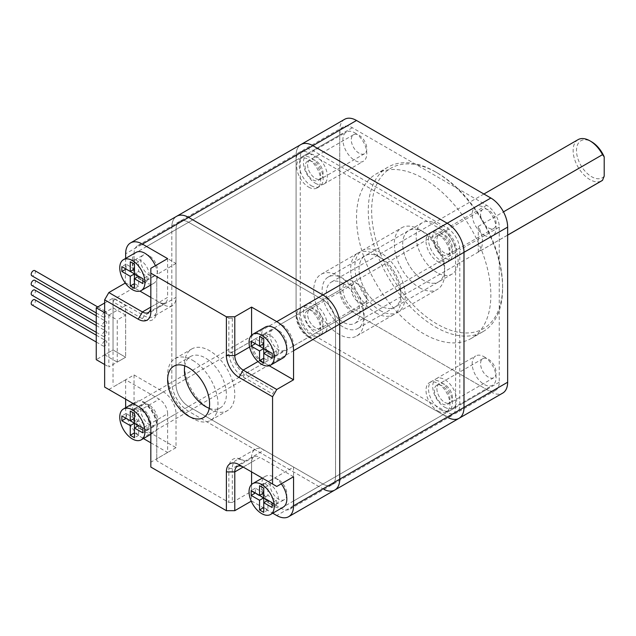 <?xml version="1.0" encoding="UTF-8"?>
<svg xmlns="http://www.w3.org/2000/svg" width="636" height="636" viewBox="0 0 636 636"><rect width="100%" height="100%" fill="white"/><g stroke="black" fill="none" stroke-linecap="round" stroke-linejoin="round"><path stroke-width="0.48" stroke-dasharray="3.18 2.39" d="M444.683 407.183A16.918 9.763 -120 0 0 453.134 408.026A16.918 9.763 -120 0 0 455.726 394.471A16.918 9.763 -120 0 0 444.683 379.565A16.918 9.763 -120 0 0 436.224 378.73A16.918 9.763 -120 0 0 433.633 392.285A16.918 9.763 -120 0 0 444.683 407.183M484.139 356.78A16.918 9.763 60 0 1 495.19 371.686A16.918 9.763 60 0 1 492.598 385.241A16.918 9.763 60 0 1 484.139 384.406A16.918 9.763 60 0 1 473.089 369.5A16.918 9.763 60 0 1 475.68 355.945A16.918 9.763 60 0 1 484.139 356.78M315.384 183.24A16.918 9.763 -120 0 0 323.843 184.074A16.918 9.763 -120 0 0 326.435 170.528A16.918 9.763 -120 0 0 315.384 155.621A16.918 9.763 -120 0 0 306.926 154.779A16.918 9.763 -120 0 0 304.334 168.333A16.918 9.763 -120 0 0 315.384 183.24M354.84 132.837A16.918 9.763 60 0 1 365.891 147.743A16.918 9.763 60 0 1 363.299 161.298A16.918 9.763 60 0 1 354.84 160.455A16.918 9.763 60 0 1 343.798 145.557A16.918 9.763 60 0 1 346.389 132.002A16.918 9.763 60 0 1 354.84 132.837M444.683 230.264A16.918 9.763 60 0 1 455.726 245.17A16.918 9.763 60 0 1 453.134 258.725A16.918 9.763 60 0 1 444.683 257.89A16.918 9.763 60 0 1 433.633 242.984A16.918 9.763 60 0 1 436.224 229.429A16.918 9.763 60 0 1 444.683 230.264M484.139 235.105A16.918 9.763 -120 0 0 492.598 235.94A16.918 9.763 -120 0 0 495.19 222.393A16.918 9.763 -120 0 0 484.139 207.487A16.918 9.763 -120 0 0 475.68 206.644A16.918 9.763 -120 0 0 473.089 220.199A16.918 9.763 -120 0 0 484.139 235.105M315.384 304.914A16.918 9.763 60 0 1 326.435 319.821A16.918 9.763 60 0 1 323.843 333.375A16.918 9.763 60 0 1 315.384 332.541A16.918 9.763 60 0 1 304.334 317.634A16.918 9.763 60 0 1 306.926 304.08A16.918 9.763 60 0 1 315.384 304.914M354.84 309.756A16.918 9.763 -120 0 0 363.299 310.591A16.918 9.763 -120 0 0 365.891 297.044A16.918 9.763 -120 0 0 354.84 282.138A16.918 9.763 -120 0 0 346.389 281.295A16.918 9.763 -120 0 0 343.798 294.85A16.918 9.763 -120 0 0 354.84 309.756M380.034 310.487A35.624 20.567 -120 0 0 397.842 312.252A35.624 20.567 -120 0 0 403.304 283.712A35.624 20.567 -120 0 0 380.034 252.317A35.624 20.567 -120 0 0 362.218 250.552A35.624 20.567 -120 0 0 356.764 279.101A35.624 20.567 -120 0 0 380.034 310.487M419.49 287.703A35.624 20.567 -120 0 0 437.306 289.467A35.624 20.567 -120 0 0 442.759 260.927A35.624 20.567 -120 0 0 419.49 229.54A35.624 20.567 -120 0 0 401.682 227.775A35.624 20.567 -120 0 0 396.22 256.316A35.624 20.567 -120 0 0 419.49 287.703M488.337 377.132A10.979 6.336 60 0 1 481.166 367.457A10.979 6.336 60 0 1 482.851 358.664A10.979 6.336 60 0 1 488.337 359.205A10.979 6.336 60 0 1 495.508 368.88A10.979 6.336 60 0 1 493.83 377.681A10.979 6.336 60 0 1 488.337 377.132M444.683 384.414A10.979 6.336 -120 0 0 439.19 383.866A10.979 6.336 -120 0 0 437.504 392.666A10.979 6.336 -120 0 0 444.683 402.342A10.979 6.336 -120 0 0 450.169 402.882A10.979 6.336 -120 0 0 451.854 394.089A10.979 6.336 -120 0 0 444.683 384.414A10.979 6.336 -120 0 0 439.19 383.866A10.979 6.336 -120 0 0 437.504 392.666A10.979 6.336 -120 0 0 444.683 402.342A10.979 6.336 -120 0 0 450.169 402.882A10.979 6.336 -120 0 0 451.854 394.089A10.979 6.336 -120 0 0 444.683 384.414M359.046 153.189A10.979 6.336 60 0 1 351.867 143.513A10.979 6.336 60 0 1 353.552 134.721A10.979 6.336 60 0 1 359.046 135.261A10.979 6.336 60 0 1 366.217 144.936A10.979 6.336 60 0 1 364.531 153.729A10.979 6.336 60 0 1 359.046 153.189M315.384 160.463A10.979 6.336 -120 0 0 309.899 159.922A10.979 6.336 -120 0 0 308.214 168.723A10.979 6.336 -120 0 0 315.384 178.39A10.979 6.336 -120 0 0 320.87 178.939A10.979 6.336 -120 0 0 322.555 170.138A10.979 6.336 -120 0 0 315.384 160.463A10.979 6.336 -120 0 0 309.899 159.922A10.979 6.336 -120 0 0 308.214 168.723A10.979 6.336 -120 0 0 315.384 178.39A10.979 6.336 -120 0 0 320.87 178.939A10.979 6.336 -120 0 0 322.555 170.138A10.979 6.336 -120 0 0 315.384 160.463M488.337 209.912A10.979 6.336 -120 0 0 482.851 209.363A10.979 6.336 -120 0 0 481.166 218.164A10.979 6.336 -120 0 0 488.337 227.831A10.979 6.336 -120 0 0 493.83 228.38A10.979 6.336 -120 0 0 495.508 219.579A10.979 6.336 -120 0 0 488.337 209.912M444.683 253.041A10.979 6.336 60 0 1 437.504 243.365A10.979 6.336 60 0 1 439.19 234.573A10.979 6.336 60 0 1 444.683 235.113A10.979 6.336 60 0 1 451.854 244.788A10.979 6.336 60 0 1 450.169 253.581A10.979 6.336 60 0 1 444.683 253.041A10.979 6.336 60 0 1 437.504 243.365A10.979 6.336 60 0 1 439.19 234.573A10.979 6.336 60 0 1 444.683 235.113A10.979 6.336 60 0 1 451.854 244.788A10.979 6.336 60 0 1 450.169 253.581A10.979 6.336 60 0 1 444.683 253.041M359.046 284.562A10.979 6.336 -120 0 0 353.552 284.014A10.979 6.336 -120 0 0 351.867 292.814A10.979 6.336 -120 0 0 359.046 302.482A10.979 6.336 -120 0 0 364.531 303.03A10.979 6.336 -120 0 0 366.217 294.23A10.979 6.336 -120 0 0 359.046 284.562M315.384 327.691A10.979 6.336 60 0 1 308.214 318.016A10.979 6.336 60 0 1 309.899 309.223A10.979 6.336 60 0 1 315.384 309.764A10.979 6.336 60 0 1 322.555 319.439A10.979 6.336 60 0 1 320.87 328.232A10.979 6.336 60 0 1 315.384 327.691A10.979 6.336 60 0 1 308.214 318.016A10.979 6.336 60 0 1 309.899 309.223A10.979 6.336 60 0 1 315.384 309.764A10.979 6.336 60 0 1 322.555 319.439A10.979 6.336 60 0 1 320.87 328.232A10.979 6.336 60 0 1 315.384 327.691M423.687 231.957A29.685 17.14 -120 0 0 408.845 230.486A29.685 17.14 -120 0 0 404.297 254.273A29.685 17.14 -120 0 0 423.687 280.436A29.685 17.14 -120 0 0 438.53 281.907A29.685 17.14 -120 0 0 443.085 258.121A29.685 17.14 -120 0 0 423.687 231.957A29.685 17.14 -120 0 0 408.845 230.486A29.685 17.14 -120 0 0 404.297 254.273A29.685 17.14 -120 0 0 423.687 280.436A29.685 17.14 -120 0 0 438.53 281.907A29.685 17.14 -120 0 0 443.085 258.121A29.685 17.14 -120 0 0 423.687 231.957M380.034 257.167A29.685 17.14 -120 0 0 365.191 255.696A29.685 17.14 -120 0 0 360.636 279.482A29.685 17.14 -120 0 0 380.034 305.638A29.685 17.14 -120 0 0 394.877 307.109A29.685 17.14 -120 0 0 399.424 283.322A29.685 17.14 -120 0 0 380.034 257.167A29.685 17.14 -120 0 0 365.191 255.696A29.685 17.14 -120 0 0 360.636 279.482A29.685 17.14 -120 0 0 380.034 305.638A29.685 17.14 -120 0 0 394.877 307.109A29.685 17.14 -120 0 0 399.424 283.322A29.685 17.14 -120 0 0 380.034 257.167M344.648 119.298A23.747 13.714 -120 0 0 339.735 130.165L296.074 155.375A23.747 13.714 -120 0 1 300.995 144.499A23.747 13.714 -120 0 0 296.074 155.375L296.074 310.487A23.747 13.714 -120 0 0 312.864 339.568L447.195 417.129A23.747 13.714 -120 0 0 448.253 417.701M339.735 130.165L339.735 285.286A23.747 13.714 -120 0 0 356.526 314.367L490.857 391.919A23.747 13.714 -120 0 0 502.726 393.096M300.272 312.912A17.808 10.279 -120 0 0 312.864 334.727L447.195 412.279A17.808 10.279 -120 0 0 456.099 413.162A17.808 10.279 -120 0 0 459.788 405.013L459.788 249.892A17.808 10.279 -120 0 0 447.195 228.085L312.864 150.525A17.808 10.279 -120 0 0 303.96 149.643A17.808 10.279 -120 0 0 300.272 157.8L300.272 312.912L339.735 290.127A17.808 10.279 -120 0 0 352.328 311.942L486.659 389.502A17.808 10.279 -120 0 0 495.563 390.385A17.808 10.279 -120 0 0 499.252 382.228L499.252 227.116A17.808 10.279 -120 0 0 486.659 205.301L352.328 127.741A17.808 10.279 -120 0 0 343.424 126.858A17.808 10.279 -120 0 0 339.735 135.015L339.735 290.127M437.123 272.677A29.685 17.14 60 0 1 417.733 246.522A29.685 17.14 60 0 1 422.28 222.735A29.685 17.14 60 0 1 437.123 224.206A29.685 17.14 60 0 1 456.513 250.361A29.685 17.14 60 0 1 451.965 274.148A29.685 17.14 60 0 1 437.123 272.677M435.445 326.968A94.987 54.839 -120 0 0 482.939 331.674A94.987 54.839 -120 0 0 502.607 288.188A94.987 54.839 -120 0 0 435.445 171.855L435.445 171.855A94.987 54.839 -120 0 0 387.952 167.149A94.987 54.839 -120 0 0 373.388 243.262A94.987 54.839 -120 0 0 435.445 326.968M423.687 178.637A94.987 54.839 60 0 1 485.745 262.342A94.987 54.839 60 0 1 471.181 338.455A94.987 54.839 60 0 1 423.687 333.757A94.987 54.839 60 0 1 361.638 250.051A94.987 54.839 60 0 1 376.194 173.938A94.987 54.839 60 0 1 423.687 178.637M437.123 172.825L437.123 172.825A92.61 53.472 60 0 1 502.607 286.248A92.61 53.472 60 0 1 437.123 324.058A92.61 53.472 60 0 1 371.639 210.635A92.61 53.472 60 0 1 437.123 172.825L435.445 171.855L437.123 172.825M604.2 176.172A21.37 12.338 60 0 1 591.607 176.705A21.37 12.338 60 0 1 576.494 150.525A21.37 12.338 60 0 1 591.607 141.804M578.052 139.658A23.747 13.714 -120 0 0 574.411 158.682A23.747 13.714 -120 0 0 589.93 179.606A23.747 13.714 -120 0 0 601.799 180.783M343.09 283.338A23.747 13.714 60 0 1 358.601 304.27A23.747 13.714 60 0 1 354.96 323.295A23.747 13.714 60 0 1 343.09 322.118A23.747 13.714 60 0 1 327.58 301.194A23.747 13.714 60 0 1 331.213 282.169A23.747 13.714 60 0 1 343.09 283.338M478.264 252.055L478.264 226.408A23.747 13.714 60 0 1 478.264 252.055L507.647 235.089M478.264 226.408L503.45 211.868M308.667 187.119A16.918 9.763 -120 0 0 317.125 187.954A16.918 9.763 -120 0 0 319.717 174.399A16.918 9.763 -120 0 0 308.667 159.501A16.918 9.763 -120 0 0 300.208 158.658A16.918 9.763 -120 0 0 297.616 172.213A16.918 9.763 -120 0 0 308.667 187.119M311.187 185.664A16.918 9.763 -120 0 0 319.646 186.499A16.918 9.763 -120 0 0 322.237 172.944A16.918 9.763 -120 0 0 311.187 158.046A16.918 9.763 -120 0 0 302.728 157.203A16.918 9.763 -120 0 0 300.136 170.758A16.918 9.763 -120 0 0 311.187 185.664M338.893 276.072A35.624 20.567 60 0 1 362.162 307.458A35.624 20.567 60 0 1 356.701 336.007A35.624 20.567 60 0 1 338.893 334.242A35.624 20.567 60 0 1 315.623 302.847A35.624 20.567 60 0 1 321.085 274.307A35.624 20.567 60 0 1 338.893 276.072M375.836 312.912A35.624 20.567 -120 0 0 393.644 314.677A35.624 20.567 -120 0 0 399.106 286.128A35.624 20.567 -120 0 0 375.836 254.742A35.624 20.567 -120 0 0 358.02 252.977A35.624 20.567 -120 0 0 352.567 281.525A35.624 20.567 -120 0 0 375.836 312.912M437.966 411.063A16.918 9.763 -120 0 0 446.416 411.905A16.918 9.763 -120 0 0 449.016 398.351A16.918 9.763 -120 0 0 437.966 383.444A16.918 9.763 -120 0 0 429.507 382.61A16.918 9.763 -120 0 0 426.915 396.156A16.918 9.763 -120 0 0 437.966 411.063M440.478 409.608A16.918 9.763 -120 0 0 448.937 410.451A16.918 9.763 -120 0 0 451.528 396.896A16.918 9.763 -120 0 0 440.478 381.99A16.918 9.763 -120 0 0 432.027 381.155A16.918 9.763 -120 0 0 429.435 394.702A16.918 9.763 -120 0 0 440.478 409.608M437.966 261.77A16.918 9.763 -120 0 0 446.416 262.604A16.918 9.763 -120 0 0 449.016 249.05A16.918 9.763 -120 0 0 437.966 234.143A16.918 9.763 -120 0 0 429.507 233.309A16.918 9.763 -120 0 0 426.915 246.863A16.918 9.763 -120 0 0 437.966 261.77M440.478 232.689A16.918 9.763 60 0 1 451.528 247.595A16.918 9.763 60 0 1 448.937 261.15A16.918 9.763 60 0 1 440.478 260.315A16.918 9.763 60 0 1 429.435 245.409A16.918 9.763 60 0 1 432.027 231.854A16.918 9.763 60 0 1 440.478 232.689M308.667 336.42A16.918 9.763 -120 0 0 317.125 337.255A16.918 9.763 -120 0 0 319.717 323.7A16.918 9.763 -120 0 0 308.667 308.794A16.918 9.763 -120 0 0 300.208 307.959A16.918 9.763 -120 0 0 297.616 321.514A16.918 9.763 -120 0 0 308.667 336.42M311.187 307.339A16.918 9.763 60 0 1 322.237 322.245A16.918 9.763 60 0 1 319.646 335.8A16.918 9.763 60 0 1 311.187 334.965A16.918 9.763 60 0 1 300.136 320.059A16.918 9.763 60 0 1 302.728 306.504A16.918 9.763 60 0 1 311.187 307.339M312.864 161.918A10.979 6.336 -120 0 0 307.379 161.377A10.979 6.336 -120 0 0 305.693 170.17A10.979 6.336 -120 0 0 312.864 179.845A10.979 6.336 -120 0 0 318.35 180.393A10.979 6.336 -120 0 0 320.035 171.593A10.979 6.336 -120 0 0 312.864 161.918M343.09 326.968A29.685 17.14 60 0 1 323.7 300.812A29.685 17.14 60 0 1 328.248 277.026A29.685 17.14 60 0 1 343.09 278.496A29.685 17.14 60 0 1 362.48 304.652A29.685 17.14 60 0 1 357.933 328.438A29.685 17.14 60 0 1 343.09 326.968M442.163 385.869A10.979 6.336 -120 0 0 436.67 385.321A10.979 6.336 -120 0 0 434.992 394.121A10.979 6.336 -120 0 0 442.163 403.796A10.979 6.336 -120 0 0 447.649 404.337A10.979 6.336 -120 0 0 449.334 395.544A10.979 6.336 -120 0 0 442.163 385.869M442.163 236.568A10.979 6.336 -120 0 0 436.67 236.028A10.979 6.336 -120 0 0 434.992 244.82A10.979 6.336 -120 0 0 442.163 254.495A10.979 6.336 -120 0 0 447.649 255.036A10.979 6.336 -120 0 0 449.334 246.243A10.979 6.336 -120 0 0 442.163 236.568M312.864 311.219A10.979 6.336 -120 0 0 307.379 310.678A10.979 6.336 -120 0 0 305.693 319.471A10.979 6.336 -120 0 0 312.864 329.146A10.979 6.336 -120 0 0 318.35 329.687A10.979 6.336 -120 0 0 320.035 320.894A10.979 6.336 -120 0 0 312.864 311.219M323.994 489.434A23.747 13.714 60 0 1 322.937 488.869L188.606 411.309A23.747 13.714 60 0 1 171.815 382.228L171.815 227.116A23.747 13.714 60 0 1 176.736 216.24A23.747 13.714 60 0 0 171.815 227.116L125.642 253.772M334.814 490.046A23.747 13.714 60 0 1 322.937 488.869L188.606 411.309A23.747 13.714 60 0 1 171.815 382.228L171.815 227.116L296.074 155.375L296.074 310.487A23.747 13.714 -120 0 0 312.864 339.568L447.195 417.129A23.747 13.714 -120 0 0 459.073 418.305M308.667 337.152L442.998 414.704A17.808 10.279 -120 0 0 451.902 415.586A17.808 10.279 -120 0 0 455.591 407.43L455.591 252.317A17.808 10.279 -120 0 0 442.998 230.502L308.667 152.95A17.808 10.279 -120 0 0 299.763 152.068A17.808 10.279 -120 0 0 296.074 160.216L296.074 315.337A17.808 10.279 -120 0 0 308.667 337.152L188.606 406.468A17.808 10.279 60 0 1 176.013 384.653L176.013 229.532A17.808 10.279 60 0 1 179.702 221.384A17.808 10.279 60 0 1 188.606 222.266L322.937 299.818A17.808 10.279 60 0 1 335.538 321.633L335.538 476.754A17.808 10.279 60 0 1 331.849 484.902A17.808 10.279 60 0 1 322.937 484.02L188.606 406.468A17.808 10.279 60 0 1 176.013 384.653L176.013 229.532A17.808 10.279 60 0 1 179.702 221.384A17.808 10.279 60 0 1 188.606 222.266L322.937 299.818A17.808 10.279 60 0 1 335.538 321.633L335.538 476.754A17.808 10.279 60 0 1 331.849 484.902A17.808 10.279 60 0 1 322.937 484.02L188.606 406.468L146.63 430.699L176.013 447.665L176.013 413.734L156.766 424.848A17.808 10.279 -120 0 0 144.165 403.033L142.432 402.031A20.273 11.702 60 0 1 156.766 426.859L156.766 460.79L228.849 502.408L228.849 468.478A20.273 11.702 60 0 1 243.183 460.202L244.916 461.203A17.808 10.279 -120 0 0 236.012 460.321A17.808 10.279 -120 0 0 232.323 468.478L232.323 502.408L228.849 502.408M192.803 360.413A35.624 20.567 60 0 1 216.073 391.8A35.624 20.567 60 0 1 210.611 420.348A35.624 20.567 60 0 1 192.803 418.583A35.624 20.567 60 0 1 169.534 387.189A35.624 20.567 60 0 1 174.995 358.648A35.624 20.567 60 0 1 192.803 360.413M209.594 408.884A35.624 20.567 -120 0 0 227.41 410.649A35.624 20.567 -120 0 0 232.863 382.109A35.624 20.567 -120 0 0 209.594 350.722A35.624 20.567 -120 0 0 191.786 348.957A35.624 20.567 -120 0 0 186.324 377.498A35.624 20.567 -120 0 0 209.594 408.884M149.15 405.013A11.877 6.853 -120 0 0 143.211 404.424A11.877 6.853 -120 0 0 141.391 413.933A11.877 6.853 -120 0 0 149.15 424.403A11.877 6.853 -120 0 0 155.081 424.991A11.877 6.853 -120 0 0 156.901 415.475A11.877 6.853 -120 0 0 149.15 405.013M140.747 409.854A11.877 6.853 -120 0 0 134.816 409.266A11.877 6.853 -120 0 0 132.996 418.782A11.877 6.853 -120 0 0 140.747 429.244A11.877 6.853 -120 0 0 146.685 429.833A11.877 6.853 -120 0 0 148.506 420.317A11.877 6.853 -120 0 0 140.747 409.854M278.441 330.362A11.877 6.853 -120 0 0 272.502 329.774A11.877 6.853 -120 0 0 270.682 339.282A11.877 6.853 -120 0 0 278.441 349.752A11.877 6.853 -120 0 0 284.379 350.341A11.877 6.853 -120 0 0 286.2 340.824A11.877 6.853 -120 0 0 278.441 330.362M270.046 335.204A11.877 6.853 -120 0 0 264.107 334.615A11.877 6.853 -120 0 0 262.286 344.132A11.877 6.853 -120 0 0 270.046 354.594A11.877 6.853 -120 0 0 275.984 355.182A11.877 6.853 -120 0 0 277.805 345.666A11.877 6.853 -120 0 0 270.046 335.204M149.15 255.712A11.877 6.853 -120 0 0 143.211 255.123A11.877 6.853 -120 0 0 141.391 264.64A11.877 6.853 -120 0 0 149.15 275.102A11.877 6.853 -120 0 0 155.081 275.69A11.877 6.853 -120 0 0 156.901 266.174A11.877 6.853 -120 0 0 149.15 255.712M140.747 279.951A11.877 6.853 60 0 1 132.996 269.481A11.877 6.853 60 0 1 134.816 259.973A11.877 6.853 60 0 1 140.747 260.561A11.877 6.853 60 0 1 148.506 271.023A11.877 6.853 60 0 1 146.685 280.54A11.877 6.853 60 0 1 140.747 279.951M278.441 479.655A11.877 6.853 -120 0 0 272.502 479.067A11.877 6.853 -120 0 0 270.682 488.583A11.877 6.853 -120 0 0 278.441 499.045A11.877 6.853 -120 0 0 284.379 499.634A11.877 6.853 -120 0 0 286.2 490.118A11.877 6.853 -120 0 0 278.441 479.655M270.046 503.895A11.877 6.853 60 0 1 262.286 493.433A11.877 6.853 60 0 1 264.107 483.917A11.877 6.853 60 0 1 270.046 484.505A11.877 6.853 60 0 1 277.805 494.967A11.877 6.853 60 0 1 275.984 504.483A11.877 6.853 60 0 1 270.046 503.895M34.765 299.675A2.965 1.717 -60 0 1 35.226 302.052A2.965 1.717 -60 0 1 33.287 304.668A2.965 1.717 -60 0 1 31.8 304.819M104.646 341.023A2.965 1.717 120 0 0 102.706 343.639A2.965 1.717 120 0 0 103.167 346.016A2.965 1.717 120 0 0 104.646 345.873A2.965 1.717 120 0 0 106.586 343.257A2.965 1.717 120 0 0 106.133 340.88A2.965 1.717 120 0 0 104.646 341.023M34.765 289.984A2.965 1.717 -60 0 1 35.226 292.361A2.965 1.717 -60 0 1 33.287 294.977A2.965 1.717 -60 0 1 31.8 295.12M104.646 331.332A2.965 1.717 120 0 0 102.706 333.948A2.965 1.717 120 0 0 103.167 336.325A2.965 1.717 120 0 0 104.646 336.174A2.965 1.717 120 0 0 106.586 333.558A2.965 1.717 120 0 0 106.133 331.181A2.965 1.717 120 0 0 104.646 331.332M34.765 280.285A2.965 1.717 -60 0 1 35.226 282.662A2.965 1.717 -60 0 1 33.287 285.278A2.965 1.717 -60 0 1 31.8 285.429M104.646 321.633A2.965 1.717 120 0 0 102.706 324.249A2.965 1.717 120 0 0 103.167 326.626A2.965 1.717 120 0 0 104.646 326.483A2.965 1.717 120 0 0 106.586 323.867A2.965 1.717 120 0 0 106.133 321.49A2.965 1.717 120 0 0 104.646 321.633M34.765 270.594A2.965 1.717 -60 0 1 35.226 272.971A2.965 1.717 -60 0 1 33.287 275.587A2.965 1.717 -60 0 1 31.8 275.73M104.646 311.942A2.965 1.717 120 0 0 102.706 314.558A2.965 1.717 120 0 0 103.167 316.935A2.965 1.717 120 0 0 104.646 316.792A2.965 1.717 120 0 0 106.586 314.176A2.965 1.717 120 0 0 106.133 311.791A2.965 1.717 120 0 0 104.646 311.942M281.311 483.821A17.808 10.279 -120 0 0 274.243 477.231A17.808 10.279 -120 0 0 265.339 476.348A17.808 10.279 -120 0 0 262.612 490.626A17.808 10.279 -120 0 0 274.243 506.32A17.808 10.279 -120 0 0 283.147 507.202M209.244 408.272A29.685 17.14 -120 0 0 220.239 407.93A29.685 17.14 -120 0 0 224.794 384.144A29.685 17.14 -120 0 0 205.396 357.989A29.685 17.14 -120 0 0 190.554 356.518A29.685 17.14 -120 0 0 184.766 365.875M144.952 431.669A17.808 10.279 -120 0 0 153.856 432.552A17.808 10.279 -120 0 0 156.583 418.281A17.808 10.279 -120 0 0 144.952 402.588A17.808 10.279 -120 0 0 136.04 401.706A17.808 10.279 -120 0 0 133.314 415.976A17.808 10.279 -120 0 0 144.952 431.669M265.339 327.055A17.808 10.279 -120 0 0 262.612 341.325A17.808 10.279 -120 0 0 274.243 357.019A17.808 10.279 -120 0 0 283.147 357.901M136.04 252.405A17.808 10.279 -120 0 0 133.314 266.675A17.808 10.279 -120 0 0 144.952 282.368A17.808 10.279 -120 0 0 153.856 283.251A17.808 10.279 -120 0 0 155.375 265.689M138.648 261.77L134.45 259.345L134.45 264.194L138.648 261.77L138.648 271.469L134.45 273.885M134.45 269.044L126.055 264.194L126.055 269.044M134.45 278.735L134.45 283.584L138.648 286.009L138.648 276.31M147.051 276.31L142.854 278.735L147.051 281.16L147.051 276.31L138.648 271.469M267.947 336.42L263.749 338.845L263.749 333.995L267.947 336.42L267.947 346.111L276.342 350.961L276.342 355.81L272.144 353.385L276.342 350.961M255.354 343.686L255.354 338.845L263.749 343.686M267.947 350.961L267.947 360.652L263.749 358.235L263.749 353.385M138.648 425.611L138.648 435.302L134.45 432.885L134.45 428.036M147.051 430.461L142.854 428.036L147.051 425.611L147.051 430.461L142.854 432.885M138.648 411.071L134.45 413.495L134.45 408.646L138.648 411.071L138.648 420.762L147.051 425.611M126.055 418.337L126.055 413.495L134.45 418.337M263.749 502.686L263.749 507.528L267.947 509.953L267.947 500.262M276.342 500.262L272.144 502.686L276.342 505.103L276.342 500.262L267.947 495.412L267.947 485.713L263.749 483.296L263.749 488.138L267.947 485.713M263.749 492.987L255.354 488.138L255.354 492.987M134.45 259.345L130.253 261.77M126.055 264.194L121.858 266.619M138.648 286.009L134.45 288.434M147.051 281.16L142.854 283.584M255.354 338.845L251.156 341.27M267.947 360.652L263.749 363.077M276.342 355.81L272.144 358.235M267.947 346.111L263.749 348.536M263.749 333.995L259.552 336.42M138.648 420.762L134.45 423.186M134.45 408.646L130.253 411.071M126.055 413.495L121.858 415.912M138.648 435.302L134.45 437.727M267.947 509.953L263.749 512.378M276.342 505.103L272.144 507.528M267.947 495.412L263.749 497.837M263.749 483.296L259.552 485.713M255.354 488.138L251.156 490.563M251.578 335.204L251.578 345.873A11.877 6.853 -120 0 0 259.973 360.413L257.993 361.558M108.843 389.494L125.642 379.803L159.223 399.193A11.877 6.853 60 0 1 167.618 413.734L150.827 423.433A11.877 6.853 -120 0 0 142.432 408.884L104.646 387.078M150.827 297.402L159.223 302.243A11.877 6.853 -120 0 0 165.161 302.831A11.877 6.853 -120 0 0 167.618 297.402L150.827 307.093L150.827 268.312M251.578 471.904L251.578 462.205A11.877 6.853 60 0 1 254.034 456.775A11.877 6.853 60 0 1 259.973 457.363L243.183 467.055L276.763 486.445M125.642 258.415L125.292 283.06M125.642 282.853L139.912 291.097M108.843 315.106L108.843 366.94L125.642 357.249L125.642 305.415L108.843 315.106L104.646 312.681L104.646 354.824L117.239 362.091L125.642 357.249L113.041 349.975L125.642 357.249L125.642 315.106L117.239 319.956L117.239 362.091M125.642 379.803L125.642 399.193M125.642 407.708L125.642 408.884A23.747 13.714 -120 0 0 142.432 437.973L143.45 438.562M167.618 258.621L167.618 297.402M293.554 476.746L259.973 457.363M269.203 365.748L259.973 360.413M150.827 442.815L167.618 452.514L167.618 413.734M167.618 452.514L150.827 462.205L150.827 428.274M251.578 484.505L251.228 501.192M251.578 500.985L272.741 513.204M150.827 467.055L150.827 462.205M142.432 408.884L138.235 406.468L142.432 408.884L159.223 399.193M159.223 302.243L150.827 307.093L150.827 311.942M104.646 364.515L108.843 366.94M104.646 302.99L113.041 298.141L125.642 305.415M113.041 298.141L113.041 349.975L96.251 359.666M264.171 362.838L293.554 379.803L293.554 345.873A17.808 10.279 -120 0 0 280.961 324.058L251.578 307.093L251.578 341.023A17.808 10.279 -120 0 0 264.171 362.838L244.916 373.952L274.307 390.917L272.566 393.93L243.183 376.965A20.273 11.702 60 0 1 228.849 352.137L228.849 318.207L156.766 276.588L156.766 310.519A20.273 11.702 60 0 1 142.432 318.795L113.041 301.83L113.041 385.066M251.578 307.093L232.323 318.207L232.323 352.137A17.808 10.279 -120 0 0 244.916 373.952L243.183 376.965M114.782 386.068L134.037 374.954L163.42 391.919A17.808 10.279 60 0 1 176.013 413.734M176.013 297.402L176.013 263.463L146.63 246.498A17.808 10.279 -120 0 0 137.726 245.615A17.808 10.279 -120 0 0 134.037 253.772L134.037 287.703L163.42 304.668A17.808 10.279 -120 0 0 172.324 305.55A17.808 10.279 -120 0 0 176.013 297.402L156.766 308.516L156.766 276.588M134.037 287.703L114.782 298.817L144.165 315.782A17.808 10.279 -120 0 0 153.077 316.664A17.808 10.279 -120 0 0 156.766 308.516L156.766 310.519M232.323 502.408L251.578 491.294L251.578 457.363A17.808 10.279 60 0 1 255.267 449.207A17.808 10.279 60 0 1 264.171 450.089L244.916 461.203L243.183 460.202L244.916 461.203M134.037 374.954L134.037 408.884A17.808 10.279 -120 0 0 146.63 430.699M113.041 301.83L114.782 298.817M176.013 263.463L156.766 274.577M228.849 318.207L232.323 318.207M251.578 491.294L280.961 508.259A17.808 10.279 -120 0 0 289.865 509.142A17.808 10.279 -120 0 0 293.554 500.985L293.554 467.055L274.307 478.169M293.554 467.055L264.171 450.089M293.554 379.803L274.307 390.917M272.566 477.167L272.566 393.93M176.013 447.665L156.766 458.779L156.766 426.859M156.766 460.79L156.766 458.779M144.165 403.033L142.432 402.031L144.165 403.033L163.42 391.919M125.642 315.106L113.041 307.84L104.646 312.681L117.239 319.956M113.041 307.84L113.041 349.975L104.646 354.824M339.735 285.286L125.642 408.884M490.857 391.919L276.763 515.526M356.526 314.367L142.432 437.973M352.328 127.741L312.864 150.525M339.735 135.015L300.272 157.8M486.659 205.301L447.195 228.085M499.252 227.116L459.788 249.892M499.252 382.228L459.788 405.013M486.659 389.502L447.195 412.279M352.328 311.942L312.864 334.727M296.074 315.337L134.037 408.884M442.998 414.704L280.961 508.259M455.591 407.43L293.554 500.985M455.591 252.317L293.554 345.873M442.998 230.502L280.961 324.058M308.667 152.95L146.63 246.498M296.074 160.216L134.037 253.772M251.578 345.873L249.598 347.01M251.578 462.205L243.183 467.055M251.578 341.023L232.323 352.137L228.849 352.137M163.42 304.668L144.165 315.782L142.432 318.795M251.578 457.363L232.323 468.478L228.849 468.478M453.134 408.026L492.598 385.241M323.843 184.074L363.299 161.298M453.134 258.725L492.598 235.94M323.843 333.375L363.299 310.591M397.842 312.252L437.306 289.467M436.67 385.321L482.851 358.664M307.379 161.377L353.552 134.721M436.67 236.028L482.851 209.363M307.379 310.678L353.552 284.014M328.248 277.026L422.28 222.735M357.933 328.438L451.965 274.148M318.35 329.687L364.531 303.03M447.649 255.036L493.83 228.38M318.35 180.393L364.531 153.729M447.649 404.337L493.83 377.681M343.424 126.858L303.96 149.643M495.563 390.385L456.099 413.162M362.218 250.552L401.682 227.775M306.926 304.08L346.389 281.295M436.224 229.429L475.68 206.644M306.926 154.779L346.389 132.002M436.224 378.73L475.68 355.945M482.939 331.674L471.181 338.455M502.607 286.248L502.607 288.188M387.952 167.149L376.194 173.938M507.647 235.145L354.96 323.295M483.901 194.012L331.213 282.169M317.125 187.954L319.646 186.499M356.701 336.007L393.644 314.677M446.416 411.905L448.937 410.451M446.416 262.604L448.937 261.15M317.125 337.255L319.646 335.8M300.208 307.959L302.728 306.504M429.507 233.309L432.027 231.854M429.507 382.61L432.027 381.155M321.085 274.307L358.02 252.977M300.208 158.658L302.728 157.203M451.902 415.586L289.865 509.142M299.763 152.068L137.726 245.615M210.611 420.348L227.41 410.649M134.816 409.266L143.211 404.424M264.107 334.615L272.502 329.774M134.816 259.973L143.211 255.123M264.107 483.917L272.502 479.067M96.251 342.025L103.167 346.016M96.251 332.334L103.167 336.325M96.251 322.643L103.167 326.626M96.251 312.944L103.167 316.935M173.763 366.217L190.554 356.518M150.827 434.301L153.856 432.552M150.827 285L153.856 283.251M133.019 403.455L136.04 401.706M203.448 417.629L220.239 407.93M165.161 302.831L148.363 312.53M254.034 456.775L237.244 466.466M262.31 478.097L265.339 476.348M97.769 306.965L106.133 311.791M96.251 315.782L106.133 321.49M96.251 325.481L106.133 331.181M96.251 335.172L106.133 340.88M275.984 504.483L284.379 499.634M146.685 280.54L155.081 275.69M275.984 355.182L284.379 350.341M146.685 429.833L155.081 424.991M174.995 358.648L191.786 348.957M172.324 305.55L153.077 316.664M255.267 449.207L236.012 460.321"/><path stroke-width="0.95" d="M448.253 417.701A23.747 13.714 -120 0 0 459.073 418.305A23.747 13.714 -120 0 0 463.986 407.43L463.986 252.317A23.747 13.714 -120 0 0 447.195 223.236L312.864 145.676A23.747 13.714 -120 0 0 300.995 144.499L176.736 216.24A23.747 13.714 60 0 1 188.606 217.417L322.937 294.977A23.747 13.714 60 0 1 339.735 324.058L339.735 479.17A23.747 13.714 60 0 1 334.814 490.046A23.747 13.714 60 0 1 323.994 489.434M507.647 382.228L463.986 407.43A23.747 13.714 -120 0 1 459.073 418.305L502.726 393.096A23.747 13.714 -120 0 0 507.647 382.228L507.647 227.116A23.747 13.714 -120 0 0 490.857 198.027L356.526 120.474A23.747 13.714 -120 0 0 344.648 119.298L300.995 144.499A23.747 13.714 -120 0 1 312.864 145.676L188.606 217.417L322.937 294.977A23.747 13.714 60 0 1 339.735 324.058L339.735 479.17A23.747 13.714 60 0 1 334.814 490.046L288.633 516.702A23.747 13.714 -120 0 0 293.554 505.835L293.554 476.746L276.763 486.445L272.566 484.02L272.566 396.769L238.985 377.379A17.808 10.279 60 0 1 226.384 355.564L226.384 316.784L150.827 273.162L150.827 311.942A17.808 10.279 60 0 1 138.235 319.208L104.646 299.818L104.646 387.078L138.235 406.46A17.808 10.279 60 0 1 138.235 406.468A17.808 10.279 60 0 1 150.827 428.274L150.827 467.055L226.384 510.684L226.384 471.904A17.808 10.279 60 0 1 238.985 464.63L272.566 484.02M591.607 141.804L589.93 140.834L591.607 141.804A21.37 12.338 60 0 1 604.2 156.877L602.523 154.667A23.747 13.714 -120 0 0 589.93 140.834L589.93 140.834A23.747 13.714 -120 0 0 578.052 139.658L483.901 194.012M507.647 235.145L601.799 180.783A23.747 13.714 -120 0 0 602.523 180.314L604.2 176.172L604.2 156.877M507.647 235.089L602.523 180.314M503.45 211.868L602.523 154.667M293.554 505.835L463.986 407.43L463.986 252.317A23.747 13.714 -120 0 0 447.195 223.236L312.864 145.676L356.526 120.474M96.251 342.025L31.8 304.819A2.965 1.717 -60 0 1 31.347 302.442A2.965 1.717 -60 0 1 33.287 299.826A2.965 1.717 -60 0 1 34.765 299.675L96.251 335.172M96.251 332.334L31.8 295.12A2.965 1.717 -60 0 1 31.347 292.743A2.965 1.717 -60 0 1 33.287 290.127A2.965 1.717 -60 0 1 34.765 289.984L96.251 325.481M96.251 322.643L31.8 285.429A2.965 1.717 -60 0 1 31.347 283.052A2.965 1.717 -60 0 1 33.287 280.436A2.965 1.717 -60 0 1 34.765 280.285L96.251 315.782M96.251 312.944L31.8 275.73A2.965 1.717 -60 0 1 31.347 273.353A2.965 1.717 -60 0 1 33.287 270.737A2.965 1.717 -60 0 1 34.765 270.594L97.769 306.965M261.65 513.586A17.808 10.279 -120 0 0 270.554 514.468A17.808 10.279 -120 0 0 273.289 500.198A17.808 10.279 -120 0 0 261.65 484.505A17.808 10.279 -120 0 0 252.746 483.622A17.808 10.279 -120 0 0 250.012 497.893A17.808 10.279 -120 0 0 261.65 513.586M270.554 514.468L283.147 507.202A17.808 10.279 -120 0 0 281.311 483.821M184.766 365.875A29.685 17.14 -120 0 0 205.396 406.46A29.685 17.14 -120 0 0 209.244 408.272M188.606 416.159A29.685 17.14 60 0 1 169.216 390.003A29.685 17.14 60 0 1 173.763 366.217A29.685 17.14 60 0 1 188.606 367.688A29.685 17.14 60 0 1 207.996 393.843A29.685 17.14 60 0 1 203.448 417.629A29.685 17.14 60 0 1 188.606 416.159M132.352 409.854A17.808 10.279 60 0 1 143.99 425.548A17.808 10.279 60 0 1 141.264 439.826A17.808 10.279 60 0 1 132.352 438.943A17.808 10.279 60 0 1 120.721 423.25A17.808 10.279 60 0 1 123.448 408.972A17.808 10.279 60 0 1 132.352 409.854M261.65 335.204A17.808 10.279 60 0 1 273.289 350.905A17.808 10.279 60 0 1 270.554 365.175A17.808 10.279 60 0 1 261.65 364.293A17.808 10.279 60 0 1 250.012 348.6A17.808 10.279 60 0 1 252.746 334.321A17.808 10.279 60 0 1 261.65 335.204M270.554 365.175L283.147 357.901A17.808 10.279 -120 0 0 285.882 343.631A17.808 10.279 -120 0 0 274.243 327.938A17.808 10.279 -120 0 0 265.339 327.055L252.746 334.321M132.352 289.642A17.808 10.279 -120 0 0 141.264 290.525A17.808 10.279 -120 0 0 143.99 276.255A17.808 10.279 -120 0 0 132.352 260.561A17.808 10.279 -120 0 0 123.448 259.679A17.808 10.279 -120 0 0 120.721 273.949A17.808 10.279 -120 0 0 132.352 289.642M155.375 265.689A17.808 10.279 -120 0 0 144.952 253.287A17.808 10.279 -120 0 0 136.04 252.405L123.448 259.679M130.555 242.904L176.736 216.24A23.747 13.714 60 0 1 188.606 217.417L142.432 244.081A23.747 13.714 -120 0 0 130.555 242.904A23.747 13.714 -120 0 0 125.642 253.772L125.642 258.415M121.858 271.469L126.055 269.044L134.45 273.885L134.45 264.194L134.45 269.044L130.253 271.469L121.858 266.619L121.858 271.469L130.253 276.31L130.253 286.009L134.45 288.434L134.45 278.735L142.854 283.584L142.854 278.735L134.45 273.885L134.45 278.735L138.648 276.31L142.854 278.735M259.552 346.111L263.749 343.686L263.749 338.845L263.749 348.536L255.354 343.686L251.156 346.111L251.156 341.27L259.552 346.111L259.552 336.42L263.749 338.845M263.749 348.536L272.144 353.385L267.947 350.961L263.749 353.385L263.749 348.536L259.552 350.961L251.156 346.111M142.854 428.036L138.648 425.611L134.45 428.036L134.45 423.186L126.055 418.337L121.858 420.762L121.858 415.912L130.253 420.762L130.253 411.071L134.45 413.495L134.45 423.186L142.854 428.036L142.854 432.885L134.45 428.036L134.45 437.727L130.253 435.302L130.253 425.611L121.858 420.762M130.253 420.762L134.45 418.337L134.45 413.495M251.156 495.412L255.354 492.987L263.749 497.837L263.749 488.138L259.552 485.713L259.552 495.412L251.156 490.563L251.156 495.412L259.552 500.262L259.552 509.953L263.749 512.378L263.749 502.686L267.947 500.262L272.144 502.686L263.749 497.837L263.749 502.686L272.144 507.528L272.144 502.686M263.749 488.138L263.749 492.987L259.552 495.412M134.45 264.194L130.253 261.77L130.253 271.469M134.45 273.885L130.253 276.31M134.45 283.584L130.253 286.009M263.749 358.235L259.552 360.652L259.552 350.961M272.144 353.385L272.144 358.235L263.749 353.385L263.749 363.077L259.552 360.652M134.45 423.186L130.253 425.611M134.45 432.885L130.253 435.302M263.749 497.837L259.552 500.262M263.749 507.528L259.552 509.953M276.763 389.494L293.554 379.803L293.554 350.714A23.747 13.714 -120 0 0 276.763 321.633L251.578 307.093L234.787 316.784L234.787 355.564A11.877 6.853 -120 0 0 243.183 370.104L276.763 389.494L272.566 396.769M125.292 283.06L108.843 292.552L142.432 311.942A11.877 6.853 -120 0 0 148.363 312.53A11.877 6.853 -120 0 0 150.827 307.093L142.432 311.942L138.235 319.208M226.384 471.904L234.787 471.904L243.183 467.055L238.985 464.63L243.183 467.055A11.877 6.853 -120 0 0 237.244 466.466A11.877 6.853 -120 0 0 234.787 471.904L234.787 510.684L226.384 510.684M139.912 291.097L150.827 297.402M104.646 299.818L108.843 292.552M125.642 399.193L125.642 407.708M251.578 307.093L251.578 335.204M142.432 244.081L167.618 258.621L150.827 268.312L150.827 273.162M226.384 316.784L234.787 316.784M293.554 379.803L269.203 365.748M143.45 438.562L150.827 442.815M251.228 501.192L234.787 510.684M251.578 484.505L251.578 471.904M272.741 513.204L276.763 515.526A23.747 13.714 -120 0 0 288.633 516.702M104.646 364.515L96.251 359.666L96.251 307.84L104.646 312.681M96.251 307.84L104.646 302.99M490.857 198.027L276.763 321.633M507.647 227.116L293.554 350.714M257.993 361.558L243.183 370.104L238.985 377.379M249.598 347.01L234.787 355.564L226.384 355.564M459.073 418.305L334.814 490.046M141.264 439.826L150.827 434.301M141.264 290.525L150.827 285M123.448 408.972L133.019 403.455M252.746 483.622L262.31 478.097"/></g></svg>
